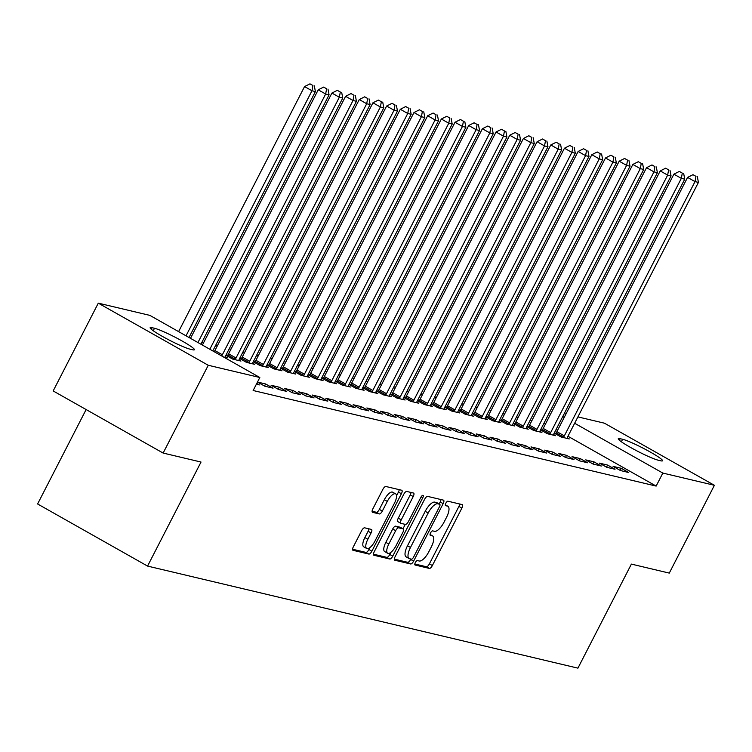 <?xml version="1.0" encoding="UTF-8"?>
<svg xmlns="http://www.w3.org/2000/svg" width="752" height="752" viewBox="0 0 752 752"><rect width="100%" height="100%" fill="white"/><g stroke="black" fill="none" stroke-linecap="round" stroke-linejoin="round"><path stroke-width="1.13" d="M415.32 562.581A2.529 0.931 119.5 0 0 415.019 564.996A2.529 0.931 119.5 0 0 415.113 565.034L429.383 568.418A3.61 1.335 119.5 0 0 432.362 565.542L461.888 508.098A3.61 1.335 119.5 0 0 462.32 504.639A3.61 1.335 119.5 0 0 462.189 504.592L447.919 501.208A2.529 0.931 119.5 0 0 445.833 503.22A2.529 0.931 119.5 0 0 445.532 505.635A2.529 0.931 119.5 0 0 445.626 505.673L447.468 506.115A11.543 4.268 119.5 0 1 447.901 506.275A11.543 4.268 119.5 0 1 446.519 517.348L444.056 522.132A11.543 4.268 119.5 0 1 434.515 531.326L432.663 530.884A2.529 0.931 119.5 0 0 430.576 532.895A2.529 0.931 119.5 0 0 430.276 535.321A2.529 0.931 119.5 0 0 430.37 535.358L432.212 535.791A11.543 4.268 119.5 0 1 432.644 535.96A11.543 4.268 119.5 0 1 431.263 547.024L428.8 551.808A11.543 4.268 119.5 0 1 419.259 561.001L417.416 560.569A2.529 0.931 119.5 0 0 415.32 562.581M364.607 527.819A3.61 1.335 119.5 0 0 361.627 530.686L353.346 546.807A3.61 1.335 119.5 0 0 352.914 550.267A3.61 1.335 119.5 0 0 353.045 550.314L368.894 554.074A3.61 1.335 119.5 0 0 371.873 551.197L401.399 493.754A3.61 1.335 119.5 0 0 401.831 490.295A3.61 1.335 119.5 0 0 401.7 490.248L385.851 486.488A3.61 1.335 119.5 0 0 382.871 489.355L372.86 508.831A3.61 1.335 119.5 0 0 372.428 512.281A3.61 1.335 119.5 0 0 372.569 512.338L379.346 513.945A3.61 1.335 119.5 0 0 382.326 511.069L387.289 501.415A9.644 3.563 119.5 0 1 395.627 493.867A9.644 3.563 119.5 0 1 394.471 503.126L375.041 540.942A9.644 3.563 119.5 0 1 366.703 548.49A9.644 3.563 119.5 0 1 367.86 539.24L371.093 532.933A3.61 1.335 119.5 0 0 371.526 529.474A3.61 1.335 119.5 0 0 371.394 529.427L364.607 527.819M259.825 377.504L208.257 365.265L98.296 303.15L149.864 315.379L259.825 377.504L253.142 390.504L656.148 486.083L662.832 473.074L574.65 423.263M577.921 416.899L604.439 423.188L714.4 485.303L669.28 573.099L631.389 564.103L577.921 668.152L147.561 566.087L201.028 462.048L163.137 453.061L208.257 365.265M714.4 485.303L662.832 473.074M395.101 556.706A3.61 1.335 119.5 0 0 394.678 560.165A3.61 1.335 119.5 0 0 394.809 560.221L410.648 563.981A3.61 1.335 119.5 0 0 413.638 561.105L443.154 503.661A3.61 1.335 119.5 0 0 443.586 500.202A3.61 1.335 119.5 0 0 443.454 500.146L427.615 496.386A3.61 1.335 119.5 0 0 424.626 499.262L395.101 556.706M389.771 559.027L373.923 555.267A3.61 1.335 119.5 0 1 373.791 555.211A3.61 1.335 119.5 0 1 374.223 551.761L403.749 494.308A3.61 1.335 119.5 0 1 406.729 491.441L413.515 493.049A3.61 1.335 119.5 0 1 413.647 493.096A3.61 1.335 119.5 0 1 413.215 496.555L401.239 519.858A3.61 1.335 119.5 0 0 400.807 523.307A3.61 1.335 119.5 0 0 400.948 523.364L405.441 524.426A3.61 1.335 119.5 0 0 408.421 521.559L420.894 497.298A2.529 0.931 119.5 0 1 423.075 495.324A2.529 0.931 119.5 0 1 422.774 497.749L392.751 556.151A3.61 1.335 119.5 0 1 389.771 559.027L386.801 557.345L373.453 554.177M86.123 409.549L37.6 503.972L147.561 566.087M256.376 384.216L259.365 384.921L256.77 383.454M286.728 391.407L279.293 387.214L271.087 385.268L278.522 389.461L286.728 391.407M223.363 356.899L227.292 357.83L225.28 356.692M314.082 397.893L306.656 393.7L298.45 391.754L305.876 395.947L314.082 397.893M241.223 358.704L239.691 358.337M239.606 358.507L246.44 362.37L254.646 364.316L252.634 363.188M341.446 404.388L334.01 400.186L325.804 398.24L333.239 402.442L341.446 404.388M268.586 365.19L267.045 364.823M266.96 365.002L273.803 368.865L282.009 370.811L279.998 369.674M368.8 410.874L361.374 406.672L353.167 404.726L360.593 408.928L368.8 410.874M295.94 371.676L294.408 371.319M294.323 371.488L301.157 375.351L309.363 377.297L307.352 376.16M396.163 417.36L388.737 413.168L380.521 411.222L387.957 415.414L396.163 417.36M323.304 378.162L321.771 377.805M321.677 377.974L328.521 381.837L336.727 383.783L334.715 382.646M423.526 423.855L416.091 419.654L407.885 417.708L415.311 421.9L423.526 423.855M350.658 384.657L349.125 384.291M349.041 384.46L355.875 388.323L364.081 390.269L362.079 389.141M450.88 430.341L443.454 426.14L435.248 424.194L442.674 428.396L450.88 430.341M378.021 391.143L376.489 390.777M376.395 390.955L383.238 394.819L391.444 396.765L389.433 395.627M478.244 436.827L470.808 432.635L462.602 430.68L470.028 434.882L478.244 436.827M405.384 397.629L403.843 397.272M403.758 397.441L410.592 401.305L418.808 403.251L416.796 402.113M505.598 443.313L498.172 439.121L489.966 437.175L497.392 441.368L505.598 443.313M432.738 404.125L431.206 403.758M431.112 403.927L437.955 407.791L446.162 409.737L444.15 408.599M532.961 449.809L525.526 445.607L517.32 443.661L524.755 447.854L532.961 449.809M460.102 410.611L458.56 410.244M458.476 410.413L465.309 414.277L473.525 416.232L471.513 415.095M560.315 456.295L552.889 452.093L544.683 450.147L552.109 454.349L560.315 456.295M487.456 417.097L485.924 416.73M485.83 416.909L492.673 420.772L500.879 422.718L498.867 421.581M587.679 462.781L580.243 458.588L572.037 456.643L579.472 460.835L587.679 462.781M514.819 423.583L513.278 423.226M513.193 423.395L520.036 427.258L528.242 429.204L526.231 428.067M615.033 469.267L607.607 465.074L599.4 463.129L606.826 467.321L615.033 469.267M542.173 430.078L540.641 429.712M540.556 429.881L547.39 433.744L555.596 435.69L553.585 434.553M656.148 486.083L567.967 436.263M557.561 430.388L556.076 429.552M545.595 423.827L543.875 423.414M531.908 420.575L530.198 420.171M518.231 417.332L516.521 416.928M504.554 414.089L502.834 413.685M490.868 410.846L489.157 410.442M477.191 407.603L475.48 407.199M463.514 404.36L461.794 403.946M449.837 401.117L448.117 400.703M436.151 397.864L434.44 397.46M422.474 394.621L420.763 394.217M408.797 391.378L407.076 390.974M395.12 388.135L393.399 387.731M381.433 384.892L379.722 384.488M367.756 381.649L366.045 381.245M354.079 378.406L352.359 377.993M340.393 375.163L338.682 374.75M326.716 371.911L325.005 371.507M313.039 368.668L311.319 368.264M299.362 365.425L297.642 365.021M285.675 362.182L283.965 361.778M271.998 358.939L270.288 358.535M258.321 355.696L256.601 355.282M244.635 352.453L242.924 352.039M230.958 349.201L229.247 348.796M217.281 345.958L215.57 345.553M203.604 342.715L201.884 342.31M555.86 433.321L554.318 432.955M554.233 433.124L561.067 436.987L569.283 438.933L567.271 437.805M628.719 472.51L621.284 468.317L613.077 466.372L620.503 470.564L628.719 472.51M528.496 426.826L526.964 426.469M526.87 426.638L533.713 430.501L541.919 432.447L539.908 431.31M601.356 466.024L593.93 461.831L585.723 459.886L593.149 464.078L601.356 466.024M501.133 420.34L499.601 419.973M499.516 420.152L506.35 424.015L514.556 425.961L512.554 424.824M574.002 459.538L566.566 455.336L558.36 453.39L565.786 457.592L574.002 459.538M473.779 413.854L472.247 413.487M472.153 413.666L478.996 417.529L487.202 419.475L485.19 418.338M546.638 453.052L539.212 448.85L530.997 446.904L538.432 451.106L546.638 453.052M446.415 407.368L444.883 407.001M444.799 407.17L451.632 411.034L459.839 412.98L457.827 411.852M519.275 446.556L511.849 442.364L503.643 440.418L511.069 444.611L519.275 446.556M419.061 400.872L417.529 400.515M417.435 400.684L424.278 404.548L432.485 406.494L430.473 405.356M491.921 440.07L484.495 435.878L476.279 433.932L483.715 438.125L491.921 440.07M391.698 394.386L390.166 394.02M390.081 394.198L396.915 398.062L405.121 400.008L403.11 398.87M464.557 433.584L457.131 429.383L448.925 427.437L456.351 431.639L464.557 433.584M364.344 387.9L362.802 387.534M362.718 387.712L369.561 391.576L377.767 393.522L375.756 392.384M437.203 427.098L429.768 422.897L421.562 420.951L428.997 425.153L437.203 427.098M336.981 381.414L335.448 381.048M335.354 381.217L342.198 385.08L350.404 387.026L348.392 385.889M409.84 420.603L402.414 416.411L394.208 414.465L401.634 418.657L409.84 420.603M309.627 374.919L308.085 374.562M308 374.731L314.834 378.594L323.05 380.54L321.038 379.403M382.486 414.117L375.051 409.925L366.844 407.979L374.28 412.171L382.486 414.117M282.263 368.433L280.731 368.066M280.637 368.245L287.48 372.108L295.686 374.054L293.675 372.917M355.123 407.631L347.697 403.429L339.49 401.483L346.916 405.685L355.123 407.631M254.909 361.947L253.368 361.58M253.283 361.75L260.117 365.613L268.323 367.568L266.321 366.431M327.769 401.145L320.333 396.943L312.127 394.997L319.553 399.19L327.769 401.145M227.546 355.461L226.014 355.094M225.92 355.264L232.763 359.127L240.969 361.073L238.957 359.935M300.405 394.65L292.979 390.457L284.764 388.511L292.199 392.704L300.405 394.65M257.485 382.063L264.836 386.218L273.051 388.164L265.616 383.971L257.494 382.044M190.077 349.172A23.509 2.322 -152.8 0 1 166.06 338.419A23.509 2.322 -152.8 0 1 150.146 327.684A23.509 2.322 -152.8 0 1 152.036 327.684L154.498 328.267A23.509 2.322 -152.8 0 1 178.515 339.02A23.509 2.322 -152.8 0 1 194.43 349.755A23.509 2.322 -152.8 0 1 192.54 349.755L190.077 349.172M163.137 453.061L53.176 390.937L98.296 303.15M564.235 413.656L565.955 414.061M622.618 439.281A23.509 2.322 -152.8 0 1 646.635 450.034A23.509 2.322 -152.8 0 1 662.55 460.779A23.509 2.322 -152.8 0 1 660.66 460.779L658.197 460.186A23.509 2.322 -152.8 0 1 634.18 449.442A23.509 2.322 -152.8 0 1 618.266 438.698A23.509 2.322 -152.8 0 1 620.156 438.698L622.618 439.281L621.34 441.762M564.244 417.388L562.759 416.542M621.284 468.317L620.212 470.404M607.607 465.074L606.535 467.161M593.93 461.831L592.858 463.918M580.243 458.588L579.172 460.666M566.566 455.336L565.495 457.423M552.889 452.093L551.818 454.18M539.212 448.85L538.141 450.937M525.526 445.607L524.454 447.694M511.849 442.364L510.777 444.451M498.172 439.121L497.1 441.208M484.495 435.878L483.423 437.955M470.808 432.635L469.737 434.712M457.131 429.383L456.06 431.469M443.454 426.14L442.383 428.226M429.768 422.897L428.696 424.983M416.091 419.654L415.019 421.74M402.414 416.411L401.342 418.497M388.737 413.168L387.665 415.254M375.051 409.925L373.979 412.002M361.374 406.672L360.302 408.759M347.697 403.429L346.625 405.516M334.01 400.186L332.948 402.273M320.333 396.943L319.262 399.03M306.656 393.7L305.585 395.787M292.979 390.457L291.908 392.544M279.293 387.214L278.221 389.292M265.616 383.971L264.544 386.049M414.822 563.991L426.412 566.745A3.61 1.335 119.5 0 0 429.392 563.868L458.917 506.425A3.61 1.335 119.5 0 0 459.688 504M439.168 503.962L440.183 501.979A3.61 1.335 119.5 0 0 440.954 499.554M394.33 559.131L407.678 562.299A3.61 1.335 119.5 0 0 410.658 559.422L410.874 559.018M411.466 559.159A2.529 0.931 119.5 0 0 413.562 557.147L439.478 506.726A2.529 0.931 119.5 0 0 439.779 504.301A2.529 0.931 119.5 0 0 439.685 504.263L437.739 503.802A11.543 4.268 119.5 0 0 428.189 512.996L410.479 547.465A11.543 4.268 119.5 0 0 409.097 558.529A11.543 4.268 119.5 0 0 409.52 558.698L411.466 559.159M436.884 502.684A2.529 0.931 119.5 0 0 436.799 502.618A2.529 0.931 119.5 0 0 436.715 502.59L439.685 504.263M409.097 558.529L406.127 556.856A11.543 4.268 119.5 0 1 407.499 545.783L425.218 511.322A11.543 4.268 119.5 0 1 434.759 502.12L436.715 502.59M400.694 523.223L397.968 521.681A3.61 1.335 119.5 0 1 397.836 521.634A3.61 1.335 119.5 0 1 398.269 518.175L410.244 494.872A3.61 1.335 119.5 0 0 411.015 492.457M405.243 524.388L402.987 528.788M390.861 552.372L389.78 554.478L392.751 556.151M388.812 544.025A9.644 3.563 119.5 0 0 387.665 553.275A9.644 3.563 119.5 0 0 396.003 545.736L402.846 532.407A3.61 1.335 119.5 0 0 403.279 528.947A3.61 1.335 119.5 0 0 403.147 528.9L398.645 527.829A3.61 1.335 119.5 0 0 395.665 530.705L388.812 544.025L385.842 542.352A9.644 3.563 119.5 0 0 384.695 551.601L387.665 553.275M400.421 527.359A3.61 1.335 119.5 0 0 400.308 527.274A3.61 1.335 119.5 0 0 400.177 527.218L403.147 528.9M385.842 542.352L392.694 529.023A3.61 1.335 119.5 0 1 395.674 526.156L400.177 527.218M386.801 557.345A3.61 1.335 119.5 0 0 389.78 554.478M366.703 548.49L363.733 546.807A9.644 3.563 119.5 0 1 364.88 537.558L368.123 531.25A3.61 1.335 119.5 0 0 368.894 528.835M395.627 493.867L392.657 492.193A9.644 3.563 119.5 0 0 384.319 499.742L387.289 501.415M372.09 511.247L376.376 512.262A3.61 1.335 119.5 0 0 379.356 509.395L384.319 499.742M396.539 495.756L398.428 492.071A3.61 1.335 119.5 0 0 399.199 489.655M352.575 549.233L365.923 552.391A3.61 1.335 119.5 0 0 368.903 549.524L369.899 547.578M567.064 438.416L567.224 437.918A3.675 1.363 -60.5 0 1 567.751 436.677L698.429 182.416L695.008 181.608L687.572 177.406L556.903 431.667A3.675 1.363 -60.5 0 1 556.179 432.861L555.484 433.838M695.976 176.363L693.006 174.69L695.976 176.363L695.008 181.608L564.329 435.869A3.675 1.363 -60.5 0 1 563.615 437.062L563.286 437.514M697.339 176.692L698.429 182.416M687.572 177.406L693.006 174.69M553.387 435.164L553.547 434.675A3.675 1.363 -60.5 0 1 554.074 433.434L684.743 179.173L681.331 178.365L673.895 174.163L543.226 428.424A3.675 1.363 -60.5 0 1 542.502 429.618L541.807 430.595M682.299 173.12L679.319 171.437L682.299 173.12L681.331 178.365L550.652 432.626A3.675 1.363 -60.5 0 1 549.928 433.81L549.609 434.271M683.662 173.449L684.743 179.173M673.895 174.163L679.319 171.437M539.701 431.921L539.87 431.432A3.675 1.363 -60.5 0 1 540.397 430.191L671.066 175.93L667.644 175.122L660.218 170.92L529.549 425.181A3.675 1.363 -60.5 0 1 528.825 426.375L528.13 427.352M668.613 169.877L665.642 168.194L668.613 169.877L667.644 175.122L536.975 429.383A3.675 1.363 -60.5 0 1 536.251 430.567L535.922 431.028M669.985 170.196L671.066 175.93M660.218 170.92L665.642 168.194M526.024 428.678L526.193 428.179A3.675 1.363 -60.5 0 1 526.71 426.948L657.389 172.687L653.967 171.879L646.541 167.677L515.863 421.938A3.675 1.363 -60.5 0 1 515.139 423.132L514.453 424.1M654.936 166.634L651.965 164.951L654.936 166.634L653.967 171.879L523.298 426.14A3.675 1.363 -60.5 0 1 522.574 427.324L522.245 427.785M656.308 166.953L657.389 172.687M646.541 167.677L651.965 164.951M512.347 425.435L512.507 424.936A3.675 1.363 -60.5 0 1 513.033 423.705L643.712 169.444L640.29 168.627L632.855 164.434L502.186 418.695A3.675 1.363 -60.5 0 1 501.462 419.889L500.766 420.857M641.259 163.391L638.288 161.708L641.259 163.391L640.29 168.627L509.612 422.887A3.675 1.363 -60.5 0 1 508.897 424.081L508.568 424.542M642.622 163.71L643.712 169.444M632.855 164.434L638.288 161.708M498.67 422.192L498.83 421.693A3.675 1.363 -60.5 0 1 499.356 420.462L630.026 166.201L626.604 165.384L619.178 161.191L488.509 415.452A3.675 1.363 -60.5 0 1 487.785 416.636L487.089 417.614M627.582 160.148L624.602 158.465L627.582 160.148L626.604 165.384L495.935 419.644A3.675 1.363 -60.5 0 1 495.211 420.838L494.891 421.299M628.945 160.467L630.026 166.201M619.178 161.191L624.602 158.465M484.984 418.949L485.153 418.45A3.675 1.363 -60.5 0 1 485.679 417.21L616.349 162.949L612.927 162.141L605.501 157.948L474.822 412.209A3.675 1.363 -60.5 0 1 474.108 413.393L473.412 414.371M613.895 156.895L610.925 155.222L613.895 156.895L612.927 162.141L482.258 416.401A3.675 1.363 -60.5 0 1 481.534 417.595L481.205 418.046M615.268 157.224L616.349 162.949M605.501 157.948L610.925 155.222M471.307 415.706L471.476 415.207A3.675 1.363 -60.5 0 1 471.993 413.967L602.672 159.706L599.25 158.898L591.815 154.696L461.145 408.956A3.675 1.363 -60.5 0 1 460.421 410.15L459.726 411.128M600.218 153.652L597.248 151.979L600.218 153.652L599.25 158.898L468.581 413.158A3.675 1.363 -60.5 0 1 467.857 414.352L467.528 414.803M601.591 153.981L602.672 159.706M591.815 154.696L597.248 151.979M457.63 412.463L457.789 411.964A3.675 1.363 -60.5 0 1 458.316 410.724L588.985 156.463L585.573 155.655L578.138 151.453L447.468 405.713A3.675 1.363 -60.5 0 1 446.744 406.907L446.049 407.885M586.541 150.409L583.571 148.736L586.541 150.409L585.573 155.655L454.894 409.915A3.675 1.363 -60.5 0 1 454.17 411.1L453.851 411.56M587.904 150.738L588.985 156.463M578.138 151.453L583.571 148.736M443.953 409.21L444.112 408.721A3.675 1.363 -60.5 0 1 444.639 407.481L575.308 153.22L571.887 152.412L564.461 148.21L433.791 402.47A3.675 1.363 -60.5 0 1 433.067 403.664L432.372 404.642M572.855 147.166L569.884 145.484L572.855 147.166L571.887 152.412L441.217 406.672A3.675 1.363 -60.5 0 1 440.493 407.857L440.164 408.317M574.227 147.495L575.308 153.22M564.461 148.21L569.884 145.484M430.266 405.967L430.435 405.469A3.675 1.363 -60.5 0 1 430.962 404.238L561.631 149.977L558.21 149.169L550.784 144.967L420.105 399.227A3.675 1.363 -60.5 0 1 419.381 400.421L418.695 401.389M559.178 143.923L556.207 142.241L559.178 143.923L558.21 149.169L427.54 403.429A3.675 1.363 -60.5 0 1 426.816 404.614L426.487 405.074M560.55 144.243L561.631 149.977M550.784 144.967L556.207 142.241M416.589 402.724L416.749 402.226A3.675 1.363 -60.5 0 1 417.275 400.995L547.954 146.734L544.533 145.916L537.097 141.724L406.428 395.984A3.675 1.363 -60.5 0 1 405.704 397.178L405.008 398.146M545.501 140.68L542.53 138.998L545.501 140.68L544.533 145.916L413.854 400.177A3.675 1.363 -60.5 0 1 413.139 401.371L412.81 401.831M546.864 141L547.954 146.734M537.097 141.724L542.53 138.998M402.912 399.481L403.072 398.983A3.675 1.363 -60.5 0 1 403.598 397.752L534.268 143.491L530.846 142.673L523.42 138.481L392.751 392.741A3.675 1.363 -60.5 0 1 392.027 393.926L391.331 394.903M531.824 137.437L528.844 135.755L531.824 137.437L530.846 142.673L400.177 396.934A3.675 1.363 -60.5 0 1 399.453 398.128L399.133 398.588M533.187 137.757L534.268 143.491M523.42 138.481L528.844 135.755M389.226 396.238L389.395 395.74A3.675 1.363 -60.5 0 1 389.921 394.499L520.591 140.239L517.169 139.43L509.743 135.238L379.074 389.498A3.675 1.363 -60.5 0 1 378.35 390.683L377.654 391.66M518.137 134.185L515.167 132.512L518.137 134.185L517.169 139.43L386.5 393.691A3.675 1.363 -60.5 0 1 385.776 394.885L385.447 395.345M519.51 134.514L520.591 140.239M509.743 135.238L515.167 132.512M375.549 392.995L375.718 392.497A3.675 1.363 -60.5 0 1 376.235 391.256L506.914 136.996L503.492 136.187L496.066 131.995L365.387 386.255A3.675 1.363 -60.5 0 1 364.664 387.44L363.977 388.417M504.46 130.942L501.49 129.269L504.46 130.942L503.492 136.187L372.823 390.448A3.675 1.363 -60.5 0 1 372.099 391.642L371.77 392.093M505.833 131.271L506.914 136.996M496.066 131.995L501.49 129.269M361.872 389.752L362.032 389.254A3.675 1.363 -60.5 0 1 362.558 388.013L493.227 133.753L489.815 132.944L482.38 128.742L351.71 383.003A3.675 1.363 -60.5 0 1 350.987 384.197L350.291 385.174M490.783 127.699L487.813 126.026L490.783 127.699L489.815 132.944L359.136 387.205A3.675 1.363 -60.5 0 1 358.413 388.399L358.093 388.85M492.146 128.028L493.227 133.753M482.38 128.742L487.813 126.026M348.195 386.5L348.355 386.011A3.675 1.363 -60.5 0 1 348.881 384.77L479.55 130.51L476.129 129.701L468.703 125.499L338.033 379.76A3.675 1.363 -60.5 0 1 337.31 380.954L336.614 381.931M477.106 124.456L474.127 122.773L477.106 124.456L476.129 129.701L345.459 383.962A3.675 1.363 -60.5 0 1 344.736 385.146L344.416 385.607M478.469 124.785L479.55 130.51M468.703 125.499L474.127 122.773M334.508 383.257L334.678 382.768A3.675 1.363 -60.5 0 1 335.204 381.527L465.873 127.267L462.452 126.458L455.026 122.256L324.347 376.517A3.675 1.363 -60.5 0 1 323.633 377.711L322.937 378.688M463.42 121.213L460.45 119.53L463.42 121.213L462.452 126.458L331.782 380.719A3.675 1.363 -60.5 0 1 331.059 381.903L330.73 382.364M464.792 121.533L465.873 127.267M455.026 122.256L460.45 119.53M320.831 380.014L321.001 379.516A3.675 1.363 -60.5 0 1 321.518 378.284L452.196 124.024L448.775 123.215L441.339 119.013L310.67 373.274A3.675 1.363 -60.5 0 1 309.946 374.468L309.251 375.436M449.743 117.97L446.773 116.287L449.743 117.97L448.775 123.215L318.105 377.476A3.675 1.363 -60.5 0 1 317.382 378.66L317.053 379.121M451.106 118.29L452.196 124.024M441.339 119.013L446.773 116.287M307.154 376.771L307.314 376.273A3.675 1.363 -60.5 0 1 307.841 375.041L438.51 120.781L435.098 119.963L427.662 115.77L296.993 370.031A3.675 1.363 -60.5 0 1 296.269 371.225L295.574 372.193M436.066 114.727L433.096 113.044L436.066 114.727L435.098 119.963L304.419 374.223A3.675 1.363 -60.5 0 1 303.695 375.417L303.376 375.878M437.429 115.047L438.51 120.781M427.662 115.77L433.096 113.044M293.468 373.528L293.637 373.03A3.675 1.363 -60.5 0 1 294.164 371.798L424.833 117.538L421.411 116.72L413.985 112.527L283.316 366.788A3.675 1.363 -60.5 0 1 282.592 367.972L281.897 368.95M422.38 111.484L419.409 109.801L422.38 111.484L421.411 116.72L290.742 370.98A3.675 1.363 -60.5 0 1 290.018 372.174L289.689 372.635M423.752 111.804L424.833 117.538M413.985 112.527L419.409 109.801M279.791 370.285L279.96 369.787A3.675 1.363 -60.5 0 1 280.487 368.546L411.156 114.285L407.734 113.477L400.308 109.284L269.63 363.545A3.675 1.363 -60.5 0 1 268.906 364.729L268.22 365.707M408.703 108.232L405.732 106.558L408.703 108.232L407.734 113.477L277.065 367.737A3.675 1.363 -60.5 0 1 276.341 368.931L276.012 369.382M410.075 108.561L411.156 114.285M400.308 109.284L405.732 106.558M266.114 367.042L266.274 366.544A3.675 1.363 -60.5 0 1 266.8 365.303L397.479 111.042L394.057 110.234L386.622 106.032L255.953 360.293A3.675 1.363 -60.5 0 1 255.229 361.486L254.533 362.464M395.026 104.989L392.055 103.315L395.026 104.989L394.057 110.234L263.379 364.494A3.675 1.363 -60.5 0 1 262.664 365.688L262.335 366.139M396.389 105.318L397.479 111.042M386.622 106.032L392.055 103.315M252.437 363.799L252.597 363.301A3.675 1.363 -60.5 0 1 253.123 362.06L383.793 107.799L380.371 106.991L372.945 102.789L242.276 357.05A3.675 1.363 -60.5 0 1 241.552 358.243L240.856 359.221M381.349 101.746L378.369 100.072L381.349 101.746L380.371 106.991L249.702 361.251A3.675 1.363 -60.5 0 1 248.978 362.436L248.658 362.896M382.712 102.075L383.793 107.799M372.945 102.789L378.369 100.072M238.751 360.546L238.92 360.058A3.675 1.363 -60.5 0 1 239.446 358.817L370.116 104.556L366.694 103.748L359.268 99.546L228.599 353.807A3.675 1.363 -60.5 0 1 227.875 355L227.179 355.978M367.662 98.503L364.692 96.82L367.662 98.503L366.694 103.748L236.025 358.008A3.675 1.363 -60.5 0 1 235.301 359.193L234.972 359.653M369.035 98.832L370.116 104.556M359.268 99.546L364.692 96.82M225.074 357.303L225.243 356.815A3.675 1.363 -60.5 0 1 225.76 355.574L356.439 101.313L353.017 100.505L345.591 96.303L214.912 350.564A3.675 1.363 -60.5 0 1 214.207 351.729M353.985 95.26L351.015 93.577L353.985 95.26L353.017 100.505L222.348 354.765A3.675 1.363 -60.5 0 1 221.643 355.931M355.358 95.579L356.439 101.313M345.591 96.303L351.015 93.577M212.797 350.93L342.752 98.07L339.34 97.252L331.905 93.06L202.401 345.055M340.308 92.017L337.338 90.334L340.308 92.017L339.34 97.252L209.827 349.257M341.671 92.336L342.752 98.07M331.905 93.06L337.338 90.334M200.906 344.219L329.075 94.827L325.654 94.009L318.228 89.817L190.5 338.334M326.622 88.774L323.651 87.091L326.622 88.774L325.654 94.009L197.936 342.536M327.994 89.093L329.075 94.827M318.228 89.817L323.651 87.091M189.015 337.498L315.398 91.575L311.977 90.766L304.551 86.574L178.609 331.623M312.945 85.521L309.974 83.848L312.945 85.521L311.977 90.766L186.035 335.815M314.317 85.85L315.398 91.575M304.551 86.574L309.974 83.848M430.041 534.559L432.212 535.791M445.297 504.883L447.468 506.115M458.917 506.425L461.888 508.098M429.392 563.868L432.362 565.542M426.412 566.745L429.383 568.418M440.183 501.979L443.154 503.661M410.658 559.422L413.638 561.105M407.678 562.299L410.648 563.981M434.759 502.12L437.739 503.802M425.218 511.322L428.189 512.996M407.499 545.783L410.479 547.465M410.244 494.872L413.215 496.555M398.269 518.175L401.239 519.858M421.158 496.837L422.774 497.749M395.674 526.156L398.645 527.829M392.694 529.023L395.665 530.705M368.123 531.25L371.093 532.933M364.88 537.558L367.86 539.24M379.356 509.395L382.326 511.069M376.376 512.262L379.346 513.945M398.428 492.071L401.399 493.754M368.903 549.524L371.873 551.197M365.923 552.391L368.894 554.074M620.156 438.698L619.366 440.24M152.036 327.684L151.255 329.216M154.498 328.267L153.229 330.739M556.903 431.667L564.329 435.869M556.179 432.861L563.615 437.062M543.226 428.424L550.652 432.626M542.502 429.618L549.928 433.81M529.549 425.181L536.975 429.383M528.825 426.375L536.251 430.567M515.863 421.938L523.298 426.14M515.139 423.132L522.574 427.324M502.186 418.695L509.612 422.887M501.462 419.889L508.897 424.081M488.509 415.452L495.935 419.644M487.785 416.636L495.211 420.838M474.822 412.209L482.258 416.401M474.108 413.393L481.534 417.595M461.145 408.956L468.581 413.158M460.421 410.15L467.857 414.352M447.468 405.713L454.894 409.915M446.744 406.907L454.17 411.1M433.791 402.47L441.217 406.672M433.067 403.664L440.493 407.857M420.105 399.227L427.54 403.429M419.381 400.421L426.816 404.614M406.428 395.984L413.854 400.177M405.704 397.178L413.139 401.371M392.751 392.741L400.177 396.934M392.027 393.926L399.453 398.128M379.074 389.498L386.5 393.691M378.35 390.683L385.776 394.885M365.387 386.255L372.823 390.448M364.664 387.44L372.099 391.642M351.71 383.003L359.136 387.205M350.987 384.197L358.413 388.399M338.033 379.76L345.459 383.962M337.31 380.954L344.736 385.146M324.347 376.517L331.782 380.719M323.633 377.711L331.059 381.903M310.67 373.274L318.105 377.476M309.946 374.468L317.382 378.66M296.993 370.031L304.419 374.223M296.269 371.225L303.695 375.417M283.316 366.788L290.742 370.98M282.592 367.972L290.018 372.174M269.63 363.545L277.065 367.737M268.906 364.729L276.341 368.931M255.953 360.293L263.379 364.494M255.229 361.486L262.664 365.688M242.276 357.05L249.702 361.251M241.552 358.243L248.978 362.436M228.599 353.807L236.025 358.008M227.875 355L235.301 359.193M214.912 350.564L222.348 354.765M430.05 534.493L432.644 535.96M445.297 504.808L447.901 506.275M436.799 502.618L439.779 504.301M397.836 521.634L400.807 523.307M400.308 527.274L403.279 528.947"/></g></svg>
